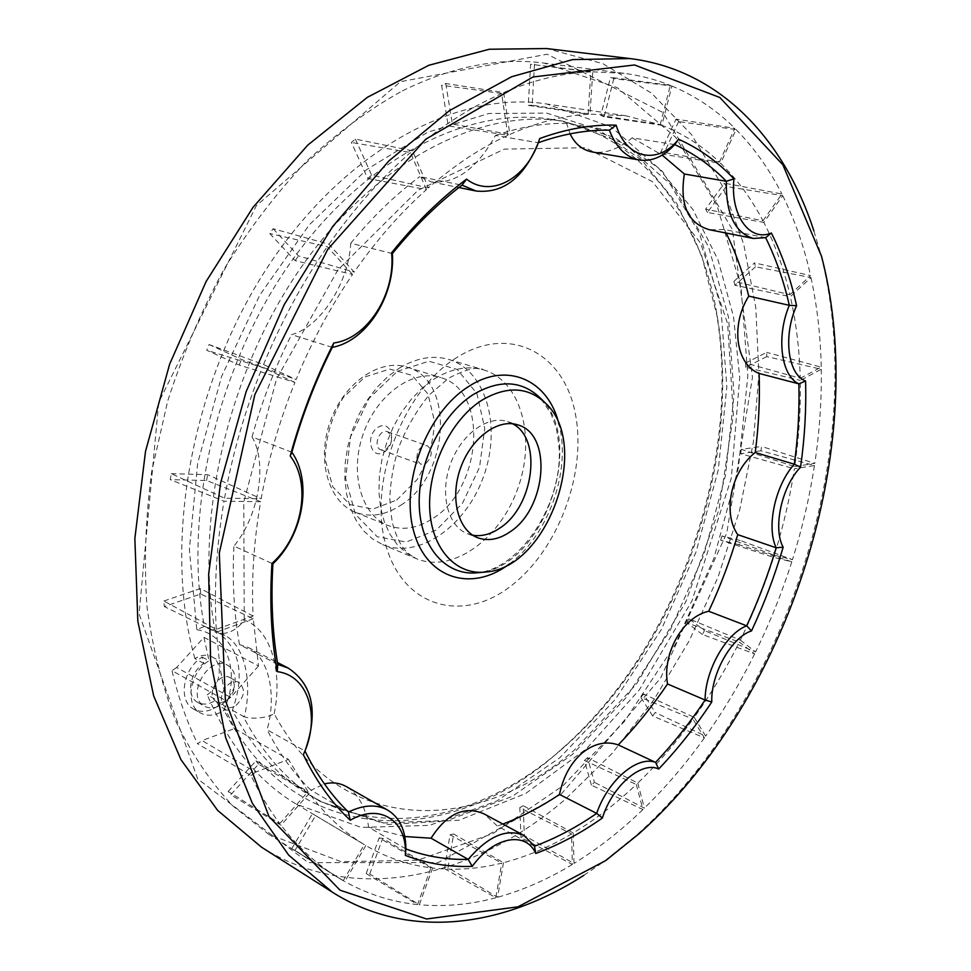<?xml version="1.0" encoding="UTF-8"?>
<svg xmlns="http://www.w3.org/2000/svg" width="971" height="971" viewBox="0 0 971 971"><rect width="100%" height="100%" fill="white"/><g stroke="black" fill="none" stroke-linecap="round" stroke-linejoin="round"><path stroke-width="0.73" stroke-dasharray="4.86 3.64" d="M218.609 705.516C209.7 711.828 201.385 713.005 193.666 709.085C177.681 701.183 182.997 668.242 202.211 657.064L203.898 663.46C189.588 671.993 185.764 696.51 197.744 702.385C203.267 705.213 209.263 704.473 215.72 700.188L218.609 705.516L225.393 709.34L234.581 728.578L288.423 759.358L255.628 772.2L202.102 740.557L234.581 728.578M202.211 657.064L209.032 660.729C189.782 671.993 184.429 705.055 200.414 712.957C208.146 716.889 216.472 715.676 225.393 709.34M226.813 700.237L230.018 697.263L233.392 691.303C235.213 684.919 234.06 680.368 229.921 677.612C219.045 670.912 204.893 695.904 216.399 701.572C219.592 703.186 223.063 702.737 226.813 700.237M222.505 703.987L227.991 698.914L233.732 688.73C236.875 677.794 234.848 669.966 227.675 665.244C209.068 653.835 184.842 696.438 204.505 706.233C210.027 709.048 216.035 708.308 222.505 703.987M236.038 705.371C244.656 696.765 245.699 689.192 239.182 682.625C228.306 675.925 214.093 701.074 225.612 706.73C228.804 708.345 232.275 707.895 236.038 705.371M203.898 663.46L194.892 658.593C201.033 654.842 206.665 654.248 211.824 656.772C223.658 662.356 220.805 685.599 207.26 694.823L216.217 699.836M258.529 665.96L230.697 697.409L176.637 667.49L203.959 637.352L258.529 665.96L253.273 618.758L200.694 593.997L164.281 606.547L163.893 601.025L216.278 629.378L253.128 616.027C251.307 579.311 253.807 541.211 260.641 501.716L206.592 480.511L170.265 479.638L171.272 473.678L224.544 498.184L261.163 498.766C268.348 459.222 279.599 420.443 294.929 382.428L239.194 365.06L206.702 350.24L209.044 344.535L263.529 364.526L296.094 379.588C311.715 341.719 330.541 306.678 352.558 274.477L295.148 260.641L269.732 233.526L273.118 228.731L328.963 244.243L354.209 272.086C376.408 240.201 400.501 212.71 426.463 189.6L367.693 178.494L351.381 142.47L355.386 139.084L412.469 150.821L428.405 187.889C454.44 165.191 480.924 147.665 507.857 135.333L448.25 125.878L441.599 85.217L445.75 83.482L503.694 92.573L509.872 134.423C536.757 122.48 562.84 115.767 588.11 114.25L528.297 105.39L530.579 64.256L592.771 71.842L590.004 114.141L625.967 115.816L660.219 124.676L600.818 115.5L610.48 77.316L613.806 78.639L671.92 86.043L661.846 125.283C683.341 133.743 702.531 146.026 719.402 162.108L660.875 151.949L676.022 119.117L678.62 121.606L736.091 129.568L720.664 163.322C737.353 179.611 751.457 198.764 762.975 220.781L705.65 209.166L724.378 183.155L726.15 186.493L782.711 195.656L763.837 222.432C775.174 244.571 783.852 268.664 789.896 294.686L733.918 281.347L754.54 262.886L755.487 266.794L810.991 277.572L790.345 296.641C796.22 322.748 799.521 349.961 800.238 378.277L745.607 363.045L766.665 352.376L766.799 356.6L821.26 369.271L800.286 380.401C800.857 408.755 798.987 437.484 794.703 466.59L741.31 449.367L761.567 446.442L760.936 450.762L814.463 465.534L794.375 468.775C789.933 497.868 783.245 526.683 774.312 555.218L722.011 535.943L740.4 540.544L739.065 544.767L791.802 561.784L773.644 557.354C764.578 585.853 753.484 613.441 740.351 640.12L688.925 618.77L704.461 630.567L702.494 634.512L754.625 653.908L739.368 642.122C726.114 668.74 711.075 693.828 694.265 717.399L643.506 693.986L655.219 712.532L652.682 716.003L704.412 737.887L692.991 719.159C676.071 742.633 657.67 763.934 637.789 783.063L587.516 757.671L594.422 782.335L591.412 785.151L642.911 809.547L636.296 784.495C616.33 803.478 595.296 819.633 573.193 832.948L523.199 805.724L524.352 835.606L520.978 837.56L572.368 864.433L571.543 833.931C549.368 847.052 526.683 856.628 503.476 862.685L453.591 833.968L448.044 867.698L444.487 868.584L495.841 897.738L501.74 863.122C478.497 868.936 455.46 870.574 432.629 868.05L382.671 838.361L369.733 873.973L366.201 873.572L417.591 904.571L430.918 867.843C408.099 865.027 386.397 857.587 365.812 845.535L315.599 815.604L295.002 850.414L291.786 848.581L343.236 880.673L364.283 844.612C343.783 832.22 325.431 815.118 309.251 793.331L258.529 764.141L230.734 794.764L228.173 791.462L279.769 823.578C269.04 809.341 259.475 793.331 251.064 775.574L197.599 743.762L202.102 740.557M251.064 775.574L255.628 772.2M230.697 697.409L225.964 700.722L171.964 670.645C178.276 697.336 186.82 721.708 197.599 743.762M176.637 667.49L171.964 670.645M203.959 637.352L209.032 660.729M274.186 713.721C283.071 670.888 270.399 628.868 244.231 620.081C237.3 629.536 228.986 634.027 219.288 633.553L224.859 635.374C243.891 644.841 253.091 680.889 244.328 716.841C251.805 719.268 266.357 718.297 274.186 713.721C339.923 837.257 476.518 834.732 573.8 750.583L636.49 684.033L685.805 601.789L718.856 510.078L733.36 415.175L727.631 323.756L700.625 243.187L652.488 181.65L585.379 147.726L504.35 149.109L417.991 190.304L337.884 269.962L276.492 379.115L243.782 502.043L244.231 620.081M224.811 635.35L214.676 630.13L204.359 626.429C182.633 513.61 217.091 365.302 291.786 260.811C366.577 156.161 469.928 105.997 551.03 119.287C641.613 133.61 701.402 216.812 717.448 317.42L701.657 255.507L676.69 203.327L642.025 160.433L598.257 129.507L546.576 113.109L488.862 113.486L427.738 132.19L366.577 169.658L309.227 224.896L259.694 295.245L221.594 376.469L197.659 463.179L189.381 549.477L196.81 629.706L204.359 626.429L216.484 632.667M244.328 716.841L232.385 710.274L223.852 709.91C297.005 853.837 455.193 847.246 561.59 749.114C676.18 648.664 741.82 464.757 716.732 314.458M397.333 371.323L428.891 361.224L457.22 369.453L476.931 393.558L484.723 428.369L479.54 467.282L462.475 503.281L436.525 529.923L406.218 542.049L377.209 536.732L355.386 514.242L345.652 478.521L350.519 436.877L369.138 398.353L397.333 371.323M399.567 367.96C416.656 357.777 433.054 354.937 448.748 359.452C486.398 370.643 501.716 426.633 483.631 476.276C466.189 526.136 418.889 559.782 382.659 544.61L372.524 538.917L363.591 530.797L356.151 520.432L350.422 508.1L346.611 494.105L344.863 478.861L345.239 462.815L347.764 446.442L352.364 430.238L358.894 414.702L367.172 400.307L376.906 387.478L387.83 376.59L399.567 367.96M512.579 423.769L507.59 421.584C487.745 414.835 460.897 434.401 450.338 464.393C439.523 494.275 447.91 526.428 467.549 533.759L472.792 535.239M228.173 791.462L256.053 760.815L308.05 791.681L288.423 759.358M258.529 764.141L256.053 760.815M309.251 793.331L281.007 825.216L230.734 794.764M279.769 823.578L308.05 791.681M291.786 848.581L312.444 813.71L364.283 844.612M315.599 815.604L312.444 813.71M365.812 845.535L344.802 881.559L295.002 850.414M366.201 873.572L379.163 837.888L430.918 867.843M382.671 838.361L379.163 837.888M432.629 868.05L419.314 904.741L369.733 873.973M444.487 868.584L450.022 834.793L501.74 863.122M453.591 833.968L450.022 834.793M503.476 862.685L497.589 897.265L448.044 867.698M520.978 837.56L519.801 807.654L571.543 833.931M523.199 805.724L519.801 807.654M573.193 832.948L574.007 863.437L524.352 835.606M591.412 785.151L584.457 760.487L636.296 784.495M587.516 757.671L584.457 760.487M637.789 783.063L644.38 808.127L594.422 782.335M652.682 716.003L640.933 697.494L692.991 719.159M643.506 693.986L640.933 697.494M694.265 717.399L705.662 736.127L655.219 712.532M702.494 634.512L686.934 622.763L739.368 642.122M688.925 618.77L686.934 622.763M740.351 640.12L755.596 651.929L704.461 630.567M739.065 544.767L720.664 540.216L773.644 557.354M722.011 535.943L720.664 540.216M774.312 555.218L792.47 559.672L740.4 540.544M760.936 450.762L740.691 453.736L794.375 468.775M741.31 449.367L740.691 453.736M794.703 466.59L814.79 463.373L761.567 446.442M766.799 356.6L745.764 367.305L800.286 380.401M745.607 363.045L745.764 367.305M800.238 378.277L821.223 367.172L766.665 352.376M755.487 266.794L734.901 285.268L790.345 296.641M733.918 281.347L734.901 285.268M789.896 294.686L810.567 275.618L754.54 262.886M726.15 186.493L707.471 212.479L763.837 222.432M705.65 209.166L707.471 212.479M762.975 220.781L781.873 193.994L724.378 183.155M678.62 121.606L663.509 154.377L720.664 163.322M660.875 151.949L663.509 154.377M719.402 162.108L734.853 128.33L676.022 119.117M613.806 78.639L604.156 116.751L661.846 125.283M600.818 115.5L604.156 116.751M660.219 124.676L670.306 85.375L610.48 77.316M534.475 64.147L532.169 105.196L590.004 114.141M528.297 105.39L532.169 105.196M588.11 114.25L590.866 71.903L530.579 64.256M445.75 83.482L452.34 124.082L509.872 134.423M448.25 125.878L452.34 124.082M507.857 135.333L501.655 93.459L441.599 85.217M355.386 139.084L371.614 175.108L428.405 187.889M367.693 178.494L371.614 175.108M426.463 189.6L410.478 152.532L351.381 142.47M273.118 228.731L298.461 255.907L354.209 272.086M295.148 260.641L298.461 255.907M352.558 274.477L327.263 246.67L269.732 233.526M209.044 344.535L241.488 359.452L296.094 379.588M239.194 365.06L241.488 359.452M294.929 382.428L262.34 367.402L206.702 350.24M171.272 473.678L207.6 474.661L261.163 498.766M206.592 480.511L207.6 474.661M260.641 501.716L224.022 501.194L170.265 479.638M163.893 601.025L200.354 588.547L253.128 616.027M200.694 593.997L200.354 588.547M253.273 618.758L216.448 632.145L164.281 606.547M717.448 317.42C742.245 465.922 677.248 648.033 564.017 747.269C487.903 814.985 388.934 841.517 309.749 795.249C278.483 777.079 252.691 748.75 232.385 710.274C245.481 673.425 239.57 646.71 214.676 630.13M196.81 629.706C227.967 633.857 240.808 674.469 223.852 709.91M561.189 794.181L660.705 677.952L726.757 533.079L752.476 377.306L732.352 229.484L662.999 112.527L547.134 54.23L400.416 81.698L256.344 205.67L158.746 402.237L139.084 613.83L197.647 778.863L308.353 862.649L438.224 862.551L561.189 794.181M261.551 847.21C356.333 907.048 474.843 876.922 565.28 799.327L612.264 753.241L653.847 699.824L689.325 640.605L718.079 577.017L739.586 510.479L753.338 442.4L758.885 374.248L755.802 307.576L743.701 244.109L722.327 185.789L691.57 134.702L651.577 93.192L602.918 63.673L546.612 48.55M538.237 142.737L539.694 138.537M537.546 144.558L538.201 142.749L495.465 135.454C477.137 168.505 455.8 184.017 431.476 181.965L419.703 176.649L462.026 185.158M305.719 748.884L303.328 754.698M583.862 875.32L602.615 862.539L636.175 835.485C787.918 700.261 870.502 444.5 820.313 252.642L813.892 230.88M277.779 664.395L239.497 644.586L248.309 647.475C268.882 657.44 276.99 694.86 267.11 729.743L304.894 750.935M674.687 144.606L632.157 137.809C618.685 149.049 605.491 153.794 592.589 152.022M609.387 130.175L566.591 123.414L570.062 133.84M348.455 812.047L310.987 790.236L324.448 783.937M405.878 848.933L368.616 827.171C365.909 807.678 358.517 794.169 346.416 786.656M310.987 790.236C293.97 773.972 279.345 753.812 267.11 729.743M534.511 846.227L497.383 826.066L484.286 814.014M404.822 836.517L368.616 827.171M502.881 824.063L497.383 826.066M291.87 452.231L252.047 436.938C267.717 463.446 258.772 516.159 233.95 546.066L272.912 563.86M392.393 253.577L350.762 243.236C348.71 282.852 320.284 327.251 291.543 334.643L332.276 347.375M495.465 135.454C520.031 126.97 543.736 122.953 566.591 123.414M765.658 237.677L724.354 229.544L709.51 229.751M724.354 229.544L726.126 233.052M632.157 137.809L662.173 155.117M350.762 243.236C372.427 216.958 395.403 194.758 419.703 176.649M252.047 436.938C261.879 401.399 275.048 367.305 291.543 334.643M239.497 644.586C233.95 613.721 232.105 580.876 233.95 546.066M402.48 90.813C452.328 66.416 499.555 57.18 544.136 63.103L617.386 87.73L675.707 137.336L717.096 205.755L741.019 287.052L747.84 375.935L738.433 467.779L713.879 558.459L675.464 644.186L624.596 721.222L563.034 785.709L493.037 833.482L417.688 860.233L341.137 861.69L268.846 834.368L233.064 806.161C211.156 782.808 192.246 754.831 176.321 722.242C162.436 687.225 152.665 648.677 146.997 606.62C143.902 563.022 145.492 517.859 151.779 471.129L167.655 401.205C182.499 354.973 201.349 310.878 224.204 268.931C249.013 228.877 276.444 193.023 306.496 161.344C337.556 132.517 369.55 109.007 402.48 90.813M216.278 629.378C213.899 588.317 216.484 545.581 224.022 501.194M433.576 517.98C482.599 487.321 488.753 390.124 440.616 377.573C413.476 368.664 377.282 393.935 363.409 433.357C349.184 472.659 361.2 515.14 387.854 525.42C402.686 530.919 417.931 528.43 433.576 517.98M194.892 658.593C162.448 544.088 191.117 382.356 268.785 265.326C346.465 148.065 459.077 90.097 546.709 103.982L611.22 126.958L662.78 171.806L699.521 233.38L720.81 306.63L726.842 386.871L718.261 469.952L696.013 552.074L661.227 629.73L615.262 699.46L559.794 757.756L496.934 800.966L429.498 825.362L361.212 827.426L296.725 804.364C258.735 781.934 228.913 745.425 207.26 694.823M224.544 498.184C232.457 453.736 245.056 410.15 262.34 367.402M263.529 364.526C281.129 321.947 302.382 282.658 327.263 246.67M328.963 244.243C354.051 208.595 381.227 178.021 410.478 152.532M412.469 150.821C435.214 131.316 458.336 115.391 481.798 103.047L501.655 93.459M503.694 92.573C533.783 79.816 562.84 72.922 590.866 71.903M592.771 71.842L624.037 73.335C640.29 75.459 655.716 79.476 670.306 85.375M671.92 86.043C695.527 95.995 716.513 110.099 734.853 128.33M736.091 129.568C754.249 148.005 769.505 169.476 781.873 193.994M782.711 195.656C794.909 220.296 804.194 246.95 810.567 275.618M810.991 277.572C817.194 306.314 820.604 336.184 821.223 367.172M821.26 369.271C821.721 400.295 819.56 431.658 814.79 463.373M814.463 465.534C809.547 497.237 802.216 528.625 792.47 559.672M791.802 561.784C781.934 592.808 769.857 622.848 755.596 651.929M754.625 653.908C740.242 682.929 723.929 710.335 705.662 736.127M704.412 737.887C686.036 763.582 666.033 786.995 644.38 808.127M642.911 809.547C621.173 830.533 598.197 848.496 574.007 863.437M572.368 864.433C548.093 879.192 523.175 890.128 497.589 897.265M495.841 897.738C470.219 904.632 444.706 906.963 419.314 904.741M417.591 904.571C392.199 902.035 367.936 894.376 344.802 881.559M343.236 880.673L337.168 877.044C316.473 864.178 297.757 846.906 281.007 825.216M225.964 700.722L219.992 667.32L216.448 632.145M384.322 451.952C397.54 443.601 391.301 418.817 377.986 427.337C364.526 435.785 371.104 460.727 384.322 451.952M396.714 500.053L417.227 479.504C427.92 461.249 433.673 441.781 434.462 421.111L427.968 393.995L412.117 375.34L389.687 369.077L364.987 376.918L343.115 397.697C331.584 416.923 325.588 437.435 325.151 459.234L332.822 486.896L349.948 504.592L372.791 509.12L396.714 500.053M400.841 505.199C449.646 475.365 455.168 379.722 407.007 367.135C379.831 358.226 343.868 382.877 330.274 421.535C316.315 460.06 328.55 501.91 355.216 512.215C370.06 517.725 385.269 515.383 400.841 505.199M426.026 463.325C432.459 456.406 432.872 450.532 427.24 445.689C420.127 445.774 416.68 450.41 416.923 459.623L420.625 464.235L426.026 463.325M386.409 449.015C392.782 442.278 393.146 436.525 387.49 431.731C379.26 428.332 372.5 447.291 381.02 449.864L386.409 449.015M434.45 378.86C451.636 368.385 468.058 365.412 483.728 369.915C521.318 381.093 536.21 437.909 517.81 488.474C500.041 539.257 452.535 573.8 416.365 558.653L406.254 552.948L397.357 544.755L389.966 534.281L384.31 521.767L380.583 507.566L378.921 492.066L379.406 475.729L382.04 459.052L386.749 442.533L393.401 426.67L401.776 411.971L411.619 398.85L422.628 387.708L434.45 378.86M457.171 357.316C403.293 389.954 368.058 481.543 385.548 544.015C402.249 606.972 461.626 623.394 509.411 587.139C557.512 551.674 587.079 473.957 575.427 414.144C564.515 353.954 510.782 323.731 457.171 357.316M215.246 632.06C193.69 518.623 228.501 369.259 303.535 263.954C378.654 158.491 482.186 107.915 563.241 121.205L624.596 143.635L673.583 187.002L708.442 246.488L728.541 317.262L734.015 394.881L725.495 475.305L703.854 554.878L670.221 630.167L625.894 697.809L572.502 754.418L512.13 796.475L447.497 820.434L382.113 822.995L320.418 801.5C289.164 783.342 263.408 754.94 243.151 716.319M540.58 398.316C587.212 442.315 542.304 568.144 478.351 572.672C520.262 568.253 562.379 504.325 559.175 448.82C557.73 435.821 556.48 428.005 555.424 425.371L550.703 413.076L540.58 398.316M509.484 563.872C548.093 535.895 571.276 470.935 559.102 424.837M193.666 709.085L200.414 712.957M233.392 691.303L233.732 688.73M230.018 697.263L227.991 698.914M216.399 701.572L225.612 706.73M229.921 677.612L239.182 682.625M197.744 702.385L204.505 706.233M211.824 656.772L227.675 665.244M448.748 359.452L483.728 369.915C478.363 366.116 466.699 368.846 448.736 378.132L429.267 394.894C416.462 410.527 406.181 428.272 398.45 448.104C393.279 465.23 390.415 481.968 389.832 498.329C390.621 511.911 391.859 521.451 393.534 526.986C400.792 549.222 406.958 553.239 416.365 558.653L382.659 544.61M219.288 633.553L224.859 635.374M551.03 119.287L563.241 121.205L614.74 137.591L658.435 167.983L693.015 209.675L718.055 260.046L733.53 316.74L739.708 377.622L731.297 478.23L691.983 600.831L639.391 689.786L586.435 748.799L525.651 793.501L459.247 820.179L388.157 824.513L320.418 801.5L309.749 795.249M467.549 533.759L477.635 537.716M507.59 421.584L517.895 424.922M564.017 747.269L561.59 749.114M821.515 256.235L820.313 252.642M605.819 860.524L602.615 862.539M248.309 647.475L277.475 662.525M431.476 181.978L458.931 187.537M546.224 403.827L543.991 401.654M486.204 571.968L483.109 572.247M624.037 73.335L544.136 63.103M337.168 877.044L268.846 834.368M625.967 115.816L546.709 103.982M314.531 814.985L296.725 804.364M355.216 512.215L387.854 525.42M407.007 367.135L440.616 377.573M381.02 449.864L420.625 464.235M387.49 431.731L427.24 445.689"/><path stroke-width="1.46" d="M472.792 535.239C481.932 536.684 491.144 534.171 500.417 527.69C534.062 505.733 542.413 438.54 512.579 423.769M510.503 531.538C546.709 507.93 552.511 434.086 517.895 424.922C498.074 418.161 471.178 437.885 460.557 468.034C449.682 498.099 458.009 530.384 477.635 537.716C488.195 541.502 499.155 539.439 510.503 531.538M813.892 230.88C784.362 139.824 720.069 69.596 629.888 58.563L546.612 48.55L489.299 49.242L428.757 65.3L367.317 97.355L307.758 145.128L253.043 207.321L206.131 281.481L169.634 364.198L145.516 451.333L134.86 538.432L137.833 621.209L153.673 695.904L180.934 759.613L217.625 810.384L261.551 847.21L332.337 892.179C409.131 940.741 503.354 927.111 583.862 875.32M733.942 178.834C717.897 161.854 699.46 148.66 678.62 139.229L674.687 144.606C694.01 153.515 711.233 165.738 726.357 181.298C725.762 213.717 734.768 232.773 753.35 238.453L765.658 237.677L771.387 233.004C749.733 242.265 730.034 215.283 733.942 178.834L726.357 181.298L684.349 174.003C679.542 204.869 687.941 223.451 709.51 229.751L753.35 238.453M678.62 139.229C658.217 165.155 626.319 159.244 616.148 125.174L609.387 130.175C616.051 147.446 626.028 157.387 639.319 159.997C651.869 161.744 663.654 156.622 674.687 144.606M771.387 233.004C782.468 255.276 790.867 279.514 796.572 305.719L789.302 305.319C783.791 281.032 775.914 258.48 765.658 237.677M616.148 125.174C591.715 124.409 566.239 128.864 539.694 138.537C528.018 177.535 491.605 198.837 466.565 179.137L462.026 185.158L476.057 191.008C502.784 193.739 523.284 178.251 537.546 144.558M609.387 130.175C586.581 129.786 562.864 133.986 538.237 142.737M805.566 380.96C806.379 409.276 804.716 438.03 800.553 467.209L794.302 464.211C798.028 437.047 799.546 410.26 798.878 383.861L759.104 373.447C736.042 364.441 730.277 325.698 748.75 296.131L789.302 305.319C775.95 337.022 781.133 375.947 798.878 383.861L805.566 380.96C787.882 374.685 782.82 335.99 796.572 305.719M466.565 179.137C440.142 198.897 415.139 223.439 391.58 252.776L392.393 253.577C414.338 226.583 437.545 203.776 462.026 185.158M783.16 547.183C774.7 575.937 764.153 603.853 751.505 630.932L746.675 625.822C758.363 600.539 768.207 574.529 776.181 547.765L737.742 534.645C722.388 512.919 731.078 471.275 755.232 452.498L794.302 464.211C775.137 485.306 766.168 527.229 776.181 547.765L783.16 547.183C772.661 528.273 781.606 486.641 800.553 467.209M391.58 252.776C395.877 293.728 367.426 338.77 333.745 342.981L332.276 347.375C366.759 340.991 395.246 295.876 392.393 253.577M333.745 342.981C315.417 379.006 300.901 416.68 290.183 456.018L291.87 452.231C301.993 415.831 315.466 380.875 332.276 347.375M711.779 701.997C695.649 726.405 677.952 748.75 658.69 769.02L655.571 762.381C673.473 743.434 689.98 722.642 705.116 700.03L667.55 683.985C662.076 653.301 683.099 616.573 708.721 611.269L746.675 625.822C725.944 633.59 704.982 670.694 705.116 700.03L711.779 701.997C710.711 674.032 731.503 637.158 751.505 630.932M291.87 452.231C312.589 481.628 303.243 534.997 272.912 563.86L271.965 563.398C302.442 536.562 311.764 483.279 290.183 456.018M271.965 563.398C269.465 601.862 271.225 637.947 277.233 671.653L277.779 664.395C272.438 632.946 270.812 599.435 272.912 563.86M602.396 817.995C580.876 833.215 558.665 845.049 535.737 853.473L534.511 846.227C555.837 838.276 576.568 827.328 596.68 813.382L559.502 794.46C563.144 776.836 570.754 762.939 582.357 752.804C594.252 743.422 606.22 740.788 618.248 744.891L655.571 762.381C637.401 755.353 607.907 780.247 596.68 813.382L602.396 817.995C612.385 785.624 641.625 760.803 658.69 769.02M305.719 748.884C318.354 711.185 312.504 684.239 288.144 668.036L277.779 664.395M304.918 750.971C317.019 775.344 331.536 795.71 348.455 812.047L350.215 820.252C331.851 803.005 316.218 781.157 303.328 754.698C320.94 717.387 308.644 675.343 277.233 671.653M534.511 846.227L524.061 835.509C506.826 828.069 488.207 836.031 468.204 859.384L472.258 866.35C493.705 836.468 526.039 830.86 535.737 853.473M324.448 783.937C332.325 781.958 339.656 782.869 346.416 786.656L387.684 810.105C399.712 817.521 405.781 830.472 405.878 848.933L405.32 855.39C407.711 821.284 380.462 802.447 350.215 820.252M387.684 810.105C376.566 804.061 363.494 804.716 348.455 812.047M405.32 855.39C426.876 863.595 449.185 867.249 472.258 866.35M405.878 848.933C425.978 856.422 446.745 859.905 468.204 859.384L431.051 838.216C446.976 813.443 464.721 805.372 484.286 814.014L524.061 835.509M629.888 58.563L572.611 59.595L511.693 76.709L449.488 110.597L388.801 160.992L332.701 226.51L284.248 304.578L246.185 391.519L220.599 482.915L208.668 574.019L210.598 660.256L225.66 737.693L252.351 803.296L288.666 855.111L332.337 892.179M639.027 833.749C789.253 699.885 871.193 446.053 821.515 256.235L782.844 164.767L719.814 97.488L634.548 64.972L532.958 76.976L425.723 139.229L327.7 249.389L254.839 394.602L219.288 553.142L225.393 700.479L268.979 816.55L340.008 890.176L426.597 918.991L517.98 906.829L605.819 860.524L639.027 833.749M639.319 159.997L592.589 152.022C582.551 150.177 575.038 144.121 570.062 133.84M431.051 838.216L404.822 836.517M559.502 794.46C541.175 806.78 522.301 816.647 502.881 824.063M667.55 683.985C652.512 706.111 636.09 726.417 618.248 744.891M737.742 534.645C729.949 560.935 720.276 586.472 708.721 611.269M759.104 373.447C760.026 399.421 758.739 425.784 755.232 452.498M726.126 233.052C735.775 252.581 743.313 273.604 748.75 296.131M662.173 155.117L684.349 174.003M481.325 400.574C506.765 385.487 528.406 386.579 546.224 403.827C591.048 446.077 547.656 567.659 486.204 571.968C456.443 575.815 431.306 549.173 429.692 508.343C427.871 467.634 450.738 420.212 481.325 400.574M559.102 424.837C549.125 380.608 507.663 360.69 468.35 386.701C427.24 412.323 400.501 481.932 413.391 530.081C425.674 578.619 471.093 592.516 508.537 564.564L509.484 563.872M483.109 572.247L478.351 572.672C447.352 576.665 421.062 549.04 419.29 506.619C417.299 464.308 441.101 415.03 472.974 394.724C499.495 379.139 522.022 380.341 540.58 398.316L543.991 401.654M277.475 662.525L288.144 668.036M458.931 187.537L476.057 191.008"/></g></svg>

